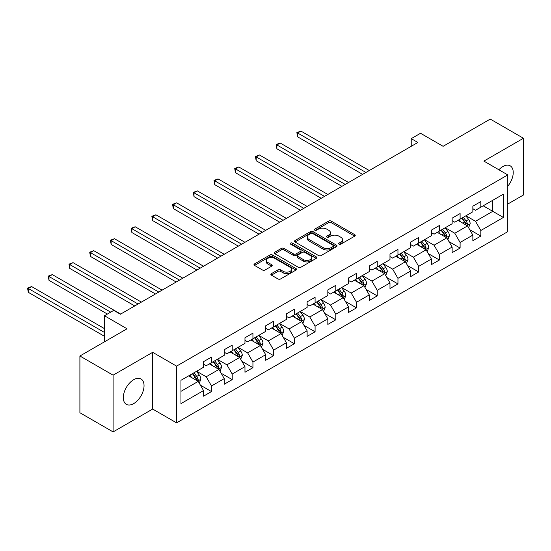 <?xml version="1.0" encoding="UTF-8"?>
<svg xmlns="http://www.w3.org/2000/svg" width="551" height="551" viewBox="0 0 551 551"><rect width="100%" height="100%" fill="white"/><g stroke="black" fill="none" stroke-linecap="round" stroke-linejoin="round"><path stroke-width="0.83" d="M339.03 244.162A1.288 0.744 0 0 0 340.855 244.162L354.706 236.165A1.846 1.068 0 0 0 355.243 235.415A1.846 1.068 0 0 0 354.706 234.664L331.241 221.116A1.846 1.068 0 0 0 328.63 221.116L314.786 229.113A1.288 0.744 0 0 0 314.407 229.636A1.288 0.744 0 0 0 314.786 230.166A1.288 0.744 0 0 0 316.611 230.166L318.402 229.133A5.896 3.402 0 0 1 326.743 229.133L328.699 230.263A5.896 3.402 0 0 1 330.428 232.667A5.896 3.402 0 0 1 328.699 235.077L326.908 236.11A1.288 0.744 0 0 0 326.529 236.641A1.288 0.744 0 0 0 326.908 237.164A1.288 0.744 0 0 0 328.733 237.164L330.524 236.131A5.896 3.402 0 0 1 338.865 236.131L340.821 237.261A5.896 3.402 0 0 1 342.55 239.664A5.896 3.402 0 0 1 340.821 242.075L339.03 243.108A1.288 0.744 0 0 0 338.651 243.638A1.288 0.744 0 0 0 339.03 244.162L339.03 243.108M133.686 403.614A14.65 8.458 120 0 0 143.253 390.707A14.65 8.458 120 0 0 141.008 378.971A14.65 8.458 120 0 0 133.686 379.694A14.65 8.458 120 0 0 124.113 392.601A14.65 8.458 120 0 0 126.358 404.344A14.65 8.458 120 0 0 133.686 403.614M507.781 186.204A14.65 8.458 120 0 0 510.192 165.823A14.65 8.458 120 0 0 502.863 166.554A14.65 8.458 120 0 0 498.882 169.77M271.409 273.647A1.846 1.068 0 0 0 270.872 274.398A1.846 1.068 0 0 0 271.409 275.149L277.993 278.951A1.846 1.068 0 0 0 280.597 278.951L295.983 270.073A1.846 1.068 0 0 0 296.521 269.315A1.846 1.068 0 0 0 295.983 268.564L272.518 255.017A1.846 1.068 0 0 0 269.907 255.017L254.528 263.901A1.846 1.068 0 0 0 253.99 264.652A1.846 1.068 0 0 0 254.528 265.403L262.483 269.997A1.846 1.068 0 0 0 265.086 269.997L271.671 266.195A1.846 1.068 0 0 0 272.208 265.444A1.846 1.068 0 0 0 271.671 264.687L267.724 262.414A4.931 2.845 0 0 1 266.285 260.403A4.931 2.845 0 0 1 269.329 257.772A4.931 2.845 0 0 1 274.701 258.385L290.15 267.304A4.931 2.845 0 0 1 291.589 269.315A4.931 2.845 0 0 1 288.545 271.946A4.931 2.845 0 0 1 283.173 271.333L280.597 269.845A1.846 1.068 0 0 0 277.993 269.845L271.409 273.647L271.409 275.149M507.781 204.042L523.45 194.999L523.45 138.26L490.252 119.092L443.107 146.311L420.53 133.273L411.232 138.638L417.872 142.475L120.4 314.222L113.761 310.385L104.47 315.751L104.47 341.82M113.1 375.169L113.1 431.908L152.675 409.062L152.675 352.323L113.1 375.169L79.902 356.001L127.047 328.789L104.47 315.751M152.675 352.323L176.575 366.126L507.781 174.908L507.781 231.647L176.575 422.865L176.575 366.126M523.45 138.26L483.874 161.106L507.781 174.908M318.533 255.547A1.846 1.068 0 0 0 321.137 255.547L336.516 246.669A1.846 1.068 0 0 0 337.06 245.911A1.846 1.068 0 0 0 336.516 245.161L313.058 231.613A1.846 1.068 0 0 0 310.447 231.613L295.067 240.498A1.846 1.068 0 0 0 294.53 241.248A1.846 1.068 0 0 0 295.067 241.999L318.533 255.547M291.086 244.444A1.288 0.744 0 0 1 292.395 244.623L316.226 258.385L300.867 267.249A1.846 1.068 0 0 1 298.263 267.249L274.797 253.701L281.382 249.927L281.382 248.398L274.797 252.2A1.846 1.068 0 0 0 274.26 252.95A1.846 1.068 0 0 0 274.797 253.701L274.797 252.2M281.382 249.927A1.846 1.068 0 0 1 283.985 249.927L283.985 248.398A1.846 1.068 0 0 0 281.382 248.398M283.985 248.398L293.504 253.887A1.846 1.068 0 0 0 296.107 253.887L300.474 251.366A1.846 1.068 0 0 0 301.018 250.615A1.846 1.068 0 0 0 300.474 249.865L290.57 244.141A1.288 0.744 0 0 1 290.191 243.618A1.288 0.744 0 0 1 290.99 242.929A1.288 0.744 0 0 1 292.395 243.094L316.246 256.862A1.846 1.068 0 0 1 316.791 257.613A1.846 1.068 0 0 1 316.246 258.371L316.246 256.862M113.1 431.908L79.902 412.74L79.902 356.001M200.412 385.177L211.501 391.582L211.501 385.982L224.25 378.62L224.25 384.219L232.219 379.618L232.219 374.026L244.968 366.663L244.968 372.262L252.937 367.662L252.937 362.062L265.685 354.699L265.685 360.299L273.654 355.698L273.654 350.099L286.403 342.743L286.403 348.335L294.372 343.734L294.372 338.142L307.121 330.779L307.121 336.379L315.089 331.778L315.089 326.178L327.838 318.822L327.838 324.415L335.807 319.814L335.807 314.222L348.556 306.859L348.556 312.458L356.518 307.857L356.518 302.258L369.266 294.895L369.266 300.495L377.235 295.894L377.235 290.294L389.984 282.938L389.984 288.531L397.953 283.937L397.953 278.338L410.702 270.975L410.702 276.574L418.67 271.974L418.67 266.374L431.419 259.018L431.419 264.611L439.388 260.01L439.388 254.417L452.137 247.055L452.137 252.654L460.106 248.053L460.106 242.454L472.854 235.098L472.854 240.691L480.823 236.09L480.823 230.497L503.4 217.459L503.4 194.152L492.773 200.288L492.773 211.329L503.4 217.459M211.501 391.582L203.533 396.183L203.533 390.583L180.962 403.614L180.962 380.307L203.533 367.276L203.533 361.676L211.501 357.076L211.501 362.675L224.25 355.312L224.25 349.72L232.219 345.119L232.219 350.712L244.968 343.356L244.968 337.756L252.937 333.155L252.937 338.755L265.685 331.392L265.685 325.799L273.654 321.199L273.654 326.791L286.403 319.435L286.403 313.836L294.372 309.235L294.372 314.835L307.121 307.472L307.121 301.872L315.089 297.271L315.089 302.871L327.838 295.508L327.838 289.916L335.807 285.315L335.807 290.907L348.556 283.551L348.556 277.952L356.518 273.351L356.518 278.951L369.266 271.588L369.266 265.995L377.235 261.394L377.235 266.987L389.984 259.631L389.984 254.032L397.953 249.431L397.953 255.03L410.702 247.668L410.702 242.068L418.67 237.474L418.67 243.067L431.419 235.711L431.419 230.111L439.388 225.511L439.388 231.11L452.137 223.747L452.137 218.148L460.106 213.547L460.106 219.146L472.854 211.784L472.854 206.191L480.823 201.59L480.823 207.183L503.4 194.152M209.38 363.901L218.94 369.425L206.191 376.781L196.631 371.264M203.533 364.211L206.191 365.74L211.501 362.675M206.191 376.781L211.501 385.982M218.94 369.425L224.25 378.62M230.098 351.944L239.657 357.461L226.909 364.824L217.349 359.3M224.25 352.247L226.909 353.783L232.219 350.712M226.909 364.824L232.219 374.026M239.657 357.461L244.968 366.663M250.815 339.981L260.375 345.498L247.626 352.86L238.066 347.344M244.968 340.284L247.626 341.82L252.937 338.755M247.626 352.86L252.937 362.062M260.375 345.498L265.685 354.699M271.526 328.017L281.093 333.541L268.344 340.904L258.777 335.38M265.685 328.327L268.344 329.863L273.654 326.791M268.344 340.904L273.654 350.099M281.093 333.541L286.403 342.743M292.244 316.06L301.81 321.577L289.061 328.94L279.495 323.416M286.403 316.364L289.061 317.899L294.372 314.835M289.061 328.94L294.372 338.142M301.81 321.577L307.121 330.779M312.961 304.097L322.521 309.621L309.772 316.977L300.212 311.46M307.121 304.407L309.772 305.936L315.089 302.871M309.772 316.977L315.089 326.178M322.521 309.621L327.838 318.822M333.679 292.14L343.239 297.657L330.49 305.02L320.93 299.496M327.838 292.443L330.49 293.979L335.807 290.907M330.49 305.02L335.807 314.222M343.239 297.657L348.556 306.859M354.396 280.177L363.956 285.7L351.207 293.056L341.648 287.539M348.556 280.487L351.207 282.016L356.518 278.951M351.207 293.056L356.518 302.258M363.956 285.7L369.266 294.895M375.114 268.213L384.674 273.737L371.925 281.1L362.365 275.576M369.266 268.523L371.925 270.059L377.235 266.987M371.925 281.1L377.235 290.294M384.674 273.737L389.984 282.938M395.832 256.256L405.391 261.773L392.643 269.136L383.083 263.619M389.984 256.559L392.643 258.095L397.953 255.03M392.643 269.136L397.953 278.338M405.391 261.773L410.702 270.975M416.549 244.293L426.109 249.817L413.36 257.172L403.8 251.655M410.702 244.603L413.36 246.132L418.67 243.067M413.36 257.172L418.67 266.374M426.109 249.817L431.419 259.018M437.26 232.336L446.827 237.853L434.078 245.216L424.511 239.692M431.419 232.639L434.078 234.175L439.388 231.11M434.078 245.216L439.388 254.417M446.827 237.853L452.137 247.055M457.977 220.372L467.544 225.896L454.795 233.252L445.229 227.735M452.137 220.682L454.795 222.211L460.106 219.146M454.795 233.252L460.106 242.454M467.544 225.896L472.854 235.098M483.213 205.805L492.773 211.329L475.506 221.295L465.946 215.772M472.854 208.719L475.506 210.255L480.823 207.183M475.506 221.295L480.823 230.497M152.675 409.062L176.575 422.865M411.232 138.638L411.232 146.311M180.962 391.348L198.222 381.382L188.662 375.865M198.222 381.382L203.533 390.583M469.734 229.691L480.823 236.09M449.017 241.648L460.106 248.053M428.299 253.612L439.388 260.01M407.582 265.568L418.67 271.974M386.864 277.532L397.953 283.937M366.146 289.495L377.235 295.894M345.436 301.452L356.518 307.857M324.718 313.416L335.807 319.814M304 325.372L315.089 331.778M283.283 337.336L294.372 343.734M262.565 349.3L273.654 355.698M241.848 361.256L252.937 367.662M221.13 373.22L232.219 379.618M339.547 244.348L340.821 243.611A5.896 3.402 0 0 0 342.55 241.2L342.55 239.664M330.428 232.667L330.428 234.203A5.896 3.402 0 0 1 328.699 236.606L327.425 237.343M354.679 236.179L331.241 222.652A1.846 1.068 0 0 0 328.63 222.652L315.296 230.346M336.496 246.683L313.058 233.149A1.846 1.068 0 0 0 310.447 233.149L295.095 242.013M333.259 246.442A1.288 0.744 0 0 0 333.637 245.911A1.288 0.744 0 0 0 333.259 245.388L312.665 233.493A1.288 0.744 0 0 0 310.84 233.493L308.953 234.588A5.896 3.402 0 0 0 307.224 236.992A5.896 3.402 0 0 0 308.953 239.403L323.031 247.53A5.896 3.402 0 0 0 331.371 247.53L333.259 246.442L333.259 247.971A1.288 0.744 0 0 0 333.637 247.447L333.637 245.911M307.224 236.992L307.224 238.528A5.896 3.402 0 0 0 308.953 240.939L308.953 239.403M333.259 247.971L331.371 249.066A5.896 3.402 0 0 1 323.031 249.066L308.953 240.939M283.985 249.927L293.504 255.423A1.846 1.068 0 0 0 296.107 255.423L300.474 252.902A1.846 1.068 0 0 0 301.018 252.151L301.018 250.615M303.381 259.59A4.931 2.845 0 0 0 308.753 260.21A4.931 2.845 0 0 0 311.797 257.579A4.931 2.845 0 0 0 310.351 255.568L304.91 252.42A1.846 1.068 0 0 0 302.299 252.42L297.933 254.941A1.846 1.068 0 0 0 297.395 255.698A1.846 1.068 0 0 0 297.933 256.449L303.381 259.59L303.381 261.126A4.931 2.845 0 0 0 308.753 261.739A4.931 2.845 0 0 0 311.797 259.115L311.797 257.579M297.395 255.698L297.395 257.227A1.846 1.068 0 0 0 297.933 257.985L297.933 256.449M303.381 261.126L297.933 257.985M291.589 269.315L291.589 270.851A4.931 2.845 0 0 1 288.545 273.482A4.931 2.845 0 0 1 283.173 272.862L280.597 271.381A1.846 1.068 0 0 0 277.993 271.381L271.436 275.163M266.285 260.403L266.285 261.932A4.931 2.845 0 0 0 267.724 263.95L267.724 262.414M271.643 266.209L267.724 263.95M295.956 270.086L272.518 256.552A1.846 1.068 0 0 0 269.907 256.552L254.555 265.417M468.591 227.708L470.168 223.734A4.98 2.872 -120 0 0 468.584 219.491L465.843 215.834M461.063 222.156L459.203 219.67M369.266 170.534L300.915 131.076L297.595 132.991L297.595 136.827L362.627 174.371M466.773 225.449L467.482 223.947A4.98 2.872 -120 0 0 466.056 220.951L463.315 217.294M462.069 218.01L465.113 222.074A2.535 1.467 60 0 1 465.574 222.838L467.482 223.947M461.724 218.21L464.465 221.867A4.98 2.872 60 0 1 465.891 224.863M297.595 136.827L296.865 132.571L365.947 172.456M296.865 132.571L300.915 131.076M447.873 239.671L449.451 235.69A4.98 2.872 -120 0 0 447.867 231.454L445.125 227.797M440.345 234.113L438.486 231.627M348.556 182.498L280.204 143.033L276.884 144.954L276.884 148.784L341.909 186.334M446.055 237.412L446.765 235.904A4.98 2.872 -120 0 0 445.339 232.908L442.605 229.25M441.351 229.974L444.395 234.03A2.535 1.467 60 0 1 444.857 234.802L446.765 235.904M441.007 230.173L443.748 233.831A4.98 2.872 60 0 1 445.174 236.827M276.884 148.784L276.147 144.527L345.236 184.413M276.147 144.527L280.204 143.033M427.156 251.635L428.74 247.654A4.98 2.872 -120 0 0 427.149 243.418L424.408 239.754M419.628 246.077L417.768 243.59M327.838 194.462L259.487 154.996L256.167 156.911L256.167 160.747L321.199 198.291M425.338 249.369L426.047 247.867A4.98 2.872 -120 0 0 424.628 244.871L421.887 241.214M420.64 241.93L423.678 245.994A2.535 1.467 60 0 1 424.139 246.758L426.047 247.867M420.289 242.13L423.03 245.794A4.98 2.872 60 0 1 424.456 248.783M256.167 160.747L255.437 156.491L324.518 196.376M255.437 156.491L259.487 154.996M406.438 263.592L408.022 259.611A4.98 2.872 -120 0 0 406.431 255.375L403.69 251.717M398.91 258.033L397.051 255.547M307.121 206.418L238.769 166.96L235.449 168.875L235.449 172.704L300.481 210.255M404.62 261.332L405.336 259.824A4.98 2.872 -120 0 0 403.911 256.835L401.169 253.171M399.923 253.894L402.96 257.951A2.535 1.467 60 0 1 403.422 258.722L405.336 259.824M399.571 254.094L402.313 257.751A4.98 2.872 60 0 1 403.738 260.747M235.449 172.704L234.719 168.454L303.801 208.333M234.719 168.454L238.769 166.96M385.721 275.555L387.305 271.574A4.98 2.872 -120 0 0 385.714 267.338L382.973 263.674M378.2 269.997L376.333 267.51M286.403 218.382L218.051 178.917L214.732 180.831L214.732 184.668L279.763 222.211M383.902 273.289L384.619 271.788A4.98 2.872 -120 0 0 383.193 268.792L380.452 265.134M379.205 265.851L382.242 269.914A2.535 1.467 60 0 1 382.704 270.686L384.619 271.788M378.861 266.057L381.595 269.714A4.98 2.872 60 0 1 383.021 272.704M214.732 184.668L214.002 180.411L283.083 220.297M214.002 180.411L218.051 178.917M365.01 287.512L366.587 283.538A4.98 2.872 -120 0 0 364.996 279.295L362.255 275.638M357.482 281.96L355.615 279.474M265.685 230.339L197.334 190.88L194.014 192.795L194.014 196.631L259.046 234.175M363.185 285.253L363.901 283.744A4.98 2.872 -120 0 0 362.475 280.755L359.734 277.098M358.487 277.814L361.525 281.871A2.535 1.467 60 0 1 361.986 282.642L363.901 283.744M358.143 278.014L360.884 281.671A4.98 2.872 60 0 1 362.303 284.667M194.014 196.631L193.284 192.375L262.366 232.26M193.284 192.375L197.334 190.88M344.292 299.475L345.87 295.494A4.98 2.872 -120 0 0 344.279 291.259L341.537 287.601M336.764 293.917L334.898 291.431M244.968 242.302L176.616 202.837L173.296 204.758L173.296 208.588L238.328 246.132M342.474 297.216L343.183 295.708A4.98 2.872 -120 0 0 341.758 292.712L339.017 289.055M337.77 289.778L340.814 293.835A2.535 1.467 60 0 1 341.276 294.606L343.183 295.708M337.426 289.978L340.167 293.635A4.98 2.872 60 0 1 341.592 296.631M173.296 208.588L172.566 204.331L241.648 244.217M172.566 204.331L176.616 202.837M323.575 311.439L325.152 307.458A4.98 2.872 -120 0 0 323.568 303.215L320.827 299.558M316.047 305.881L314.187 303.394M224.25 254.259L155.899 214.8L152.579 216.715L152.579 220.552L217.611 258.095M321.756 309.173L322.466 307.672A4.98 2.872 -120 0 0 321.04 304.675L318.299 301.018M317.052 301.734L320.097 305.798A2.535 1.467 60 0 1 320.558 306.563L322.466 307.672M316.708 301.934L319.449 305.598A4.98 2.872 60 0 1 320.875 308.588M152.579 220.552L151.849 216.295L220.93 256.181M151.849 216.295L155.899 214.8M302.857 323.396L304.434 319.415A4.98 2.872 -120 0 0 302.85 315.179L300.109 311.522M295.329 317.837L293.469 315.351M203.533 266.223L135.181 226.757L131.861 228.679L131.861 232.508L196.893 270.059M301.039 321.137L301.748 319.628A4.98 2.872 -120 0 0 300.323 316.639L297.581 312.975M296.335 313.698L299.379 317.755A2.535 1.467 60 0 1 299.84 318.526L301.748 319.628M295.99 313.898L298.732 317.555A4.98 2.872 60 0 1 300.157 320.551M131.861 232.508L131.131 228.259L200.213 268.137M131.131 228.259L135.181 226.757M282.14 335.359L283.717 331.378A4.98 2.872 -120 0 0 282.133 327.142L279.391 323.478M274.612 329.801L272.752 327.315M182.822 278.186L114.47 238.721L111.15 240.635L111.15 244.472L176.175 282.016M280.321 333.093L281.031 331.592A4.98 2.872 -120 0 0 279.605 328.596L276.871 324.938M275.624 325.655L278.661 329.718A2.535 1.467 60 0 1 279.123 330.49L281.031 331.592M275.273 325.855L278.014 329.519A4.98 2.872 60 0 1 279.44 332.508M111.15 244.472L110.414 240.215L179.502 280.101M110.414 240.215L114.47 238.721M261.422 347.316L263.006 343.335A4.98 2.872 -120 0 0 261.415 339.099L258.674 335.442M253.894 341.758L252.034 339.278M162.104 290.143L93.753 250.684L90.433 252.599L90.433 256.435L155.465 293.979M259.604 345.057L260.313 343.548A4.98 2.872 -120 0 0 258.894 340.559L256.153 336.895M254.906 337.618L257.944 341.675A2.535 1.467 60 0 1 258.405 342.446L260.313 343.548M254.555 337.818L257.296 341.475A4.98 2.872 60 0 1 258.722 344.471M90.433 256.435L89.703 252.179L158.784 292.058M89.703 252.179L93.753 250.684M240.704 359.28L242.288 355.299A4.98 2.872 -120 0 0 240.697 351.063L237.956 347.405M233.176 353.721L231.317 351.235M141.387 302.106L73.035 262.641L69.715 264.563L69.715 268.392L134.747 305.936M238.886 357.014L239.602 355.512A4.98 2.872 -120 0 0 238.177 352.516L235.435 348.859M234.189 349.582L237.226 353.639A2.535 1.467 60 0 1 237.688 354.41L239.602 355.512M233.838 349.782L236.579 353.439A4.98 2.872 60 0 1 238.004 356.428M69.715 268.392L68.985 264.136L138.067 304.021M68.985 264.136L73.035 262.641M219.987 371.236L221.571 367.262A4.98 2.872 -120 0 0 219.98 363.019L217.239 359.362M212.466 365.685L210.599 363.199M120.669 314.063L52.317 274.605L48.998 276.519L48.998 280.356L107.39 314.063M218.168 368.977L218.885 367.469A4.98 2.872 -120 0 0 217.459 364.48L214.718 360.822M213.471 361.539L216.509 365.595A2.535 1.467 60 0 1 216.97 366.367L218.885 367.469M213.127 361.738L215.861 365.396A4.98 2.872 60 0 1 217.287 368.392M48.998 280.356L48.268 276.099L110.71 312.148M48.268 276.099L52.317 274.605M199.276 383.2L200.853 379.219A4.98 2.872 -120 0 0 199.262 374.983L196.521 371.326M191.748 377.642L189.881 375.155M104.47 328.63L31.6 286.561L28.28 288.483L28.28 292.312L104.47 336.303M197.451 380.941L198.167 379.432A4.98 2.872 -120 0 0 196.741 376.436L194 372.779M192.754 373.502L195.798 377.559A2.535 1.467 60 0 1 196.252 378.33L198.167 379.432M192.409 373.702L195.15 377.359A4.98 2.872 60 0 1 196.569 380.355M28.28 292.312L27.55 288.056L104.47 332.467M27.55 288.056L31.6 286.561M340.821 243.611L340.821 242.075M326.908 237.164L326.908 236.11M328.699 236.606L328.699 235.077M314.786 230.166L314.786 229.113M328.63 222.652L328.63 221.116M331.241 222.652L331.241 221.116M354.706 236.165L354.706 234.664M295.067 241.999L295.067 240.498M310.447 233.149L310.447 231.613M313.058 233.149L313.058 231.613M336.516 246.669L336.516 245.161M323.031 249.066L323.031 247.53M331.371 249.066L331.371 247.53M293.504 255.423L293.504 253.887M296.107 255.423L296.107 253.887M300.474 252.902L300.474 251.366M292.395 244.623L292.395 243.094M277.993 271.381L277.993 269.845M280.597 271.381L280.597 269.845M283.173 272.862L283.173 271.333M271.671 266.195L271.671 264.687M254.528 265.403L254.528 263.901M269.907 256.552L269.907 255.017M272.518 256.552L272.518 255.017M295.983 270.073L295.983 268.564M467.048 225.607L470.141 223.83M466.056 220.951L468.584 219.491M462.516 222.997L464.465 221.867M446.331 237.571L449.423 235.787M445.339 232.908L447.867 231.454M441.799 234.953L443.748 233.831M425.62 249.534L428.706 247.75M424.628 244.871L427.149 243.418M421.088 246.917L423.03 245.794M404.902 261.491L407.988 259.707M403.911 256.835L406.431 255.375M400.37 258.874L402.313 257.751M384.185 273.454L387.27 271.671M383.193 268.792L385.714 267.338M379.653 270.837L381.595 269.714M363.467 285.411L366.553 283.634M362.475 280.755L364.996 279.295M358.935 282.801L360.884 281.671M342.75 297.375L345.835 295.591M341.758 292.712L344.279 291.259M338.218 294.757L340.167 293.635M322.032 309.338L325.118 307.554M321.04 304.675L323.568 303.215M317.5 306.721L319.449 305.598M301.314 321.295L304.407 319.511M300.323 316.639L302.85 315.179M296.782 318.678L298.732 317.555M280.597 333.259L283.689 331.475M279.605 328.596L282.133 327.142M276.072 330.641L278.014 329.519M259.886 345.215L262.972 343.431M258.894 340.559L261.415 339.099M255.354 342.598L257.296 341.475M239.168 357.179L242.254 355.395M238.177 352.516L240.697 351.063M234.636 354.562L236.579 353.439M218.451 369.136L221.536 367.359M217.459 364.48L219.98 363.019M213.919 366.525L215.861 365.396M197.733 381.099L200.819 379.315M196.741 376.436L199.262 374.983M193.201 378.482L195.15 377.359"/></g></svg>
